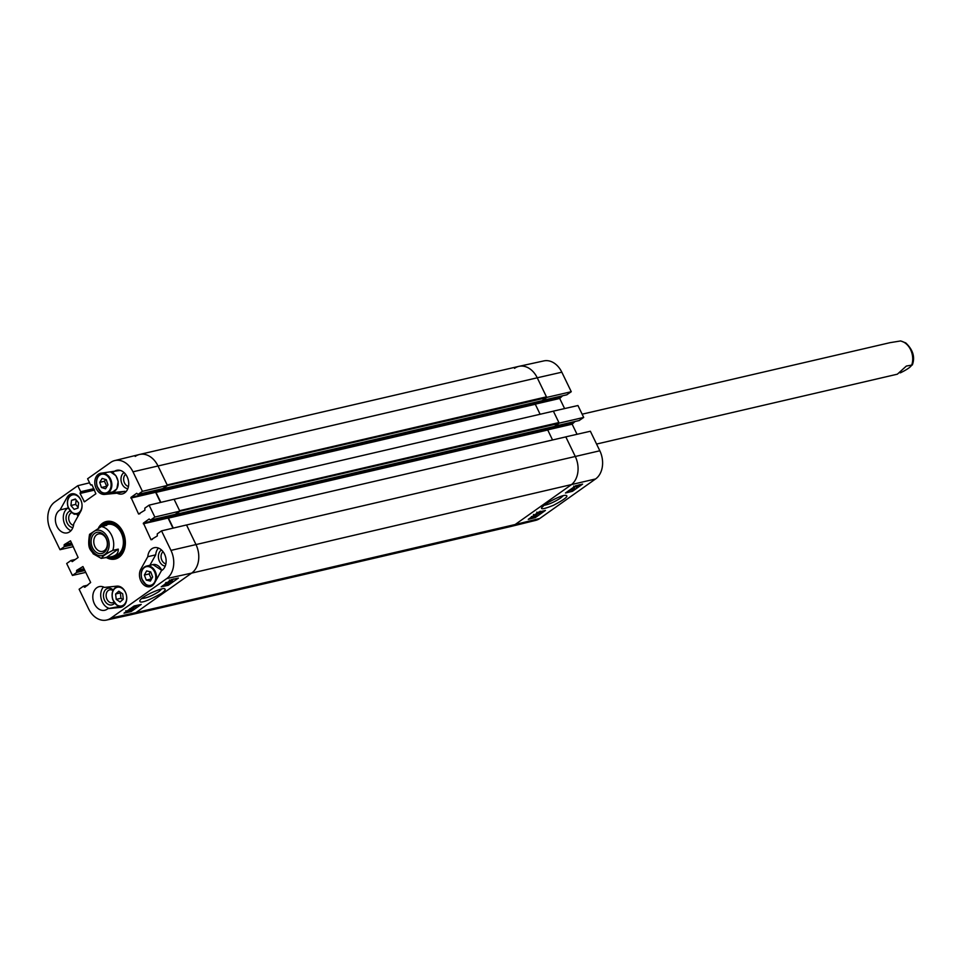 <?xml version="1.0" encoding="UTF-8"?>
<svg xmlns="http://www.w3.org/2000/svg" width="961" height="961" viewBox="0 0 961 961"><rect width="100%" height="100%" fill="white"/><g stroke="black" fill="none" stroke-linecap="round" stroke-linejoin="round"><path stroke-width="1.44" d="M542.593 511.144L540.803 512.417L539.866 511.6M540.49 512.465L540.13 511.745M538.713 512.093L537.776 513.114M540.418 511.216L541.007 512.033L542.076 511.264M536.887 514.615L538.52 513.426L534.532 514.82L539.061 513.042L536.731 514.315M534.388 515.444L534.532 514.82M538.628 512.141L539.013 513.715M538.604 512.093L538.544 512.766M534.196 515.997L535.385 516.117L534.448 516.658L534.196 515.997M533.811 516.177L533.067 517.162L533.811 516.177M533.751 516.213L534.052 516.838M534.1 516.946L532.658 517.45L533.547 515.625L535.565 515.396L534.148 517.102M535.169 514.579L535.745 516.021M535.109 514.435L535.289 515.06M532.658 517.45L532.334 516.489M576.876 486.014L578.786 485.485L576.996 485.93M579.291 484.716L576.492 486.686L574.75 486.482L577.897 485.269M574.666 487.059L574.738 486.446M576.047 486.746L576.372 487.395M574.27 488.849L569.945 490.386L570.402 489.557L574.27 488.849M574.462 487.804L574.786 488.476M539.469 512.742L540.19 512.225M568.924 490.554L569.909 490.314M570.558 490.158L572.636 489.245M572.468 491.287L565.476 493.005L575.615 485.822L582.606 484.104L572.468 491.287L571.759 489.858M535.277 517.631L528.286 519.348L538.424 512.165L545.416 510.447L535.277 517.631L534.772 516.61M563.218 495.756L560.635 498.014C554.041 502.243 548.407 504.681 543.758 505.318M545.151 504.249L541.68 507.648C540.55 509.69 544.491 508.91 553.524 505.27C564.239 499.6 568.516 496.344 566.353 495.516C563.939 494.567 556.875 497.474 545.151 504.249M539.782 518.484L595.568 478.962A21.238 15.784 -103.1 0 0 599.82 450.781L590.378 431.249L565.801 436.859L575.243 456.391A21.574 16.037 76.9 0 1 570.93 485.017L515.144 524.526A21.574 16.037 76.9 0 1 510.964 526.46L535.673 520.381A21.238 15.784 -103.1 0 0 539.782 518.484L515.144 524.526A21.574 16.037 76.9 0 1 510.82 526.496L131.525 614.596A21.574 16.037 76.9 0 0 135.861 612.637L191.635 573.116A21.574 16.037 -103.1 0 0 195.948 544.491L186.518 524.958L161.52 530.868L170.962 550.389A21.238 15.784 76.9 0 1 166.721 578.582L110.935 618.091A21.238 15.784 76.9 0 1 106.527 620.061A21.238 15.784 76.9 0 1 88.556 608.769L79.114 589.237L83.487 586.162L84.808 587.279L90.658 582.498L82.946 566.546L76.64 570.378L76.712 572.408L72.435 575.435L66.681 563.518L71.054 560.443L72.267 561.62L78.117 557.5L70.513 540.827L64.207 544.659L64.279 546.689L60.002 549.704L50.561 530.184A21.238 15.784 76.9 0 1 54.813 501.99L77.793 485.701L89.565 482.818M546.521 397.446L571.266 391.716L566.762 394.791M514.519 368.327A21.574 16.037 76.9 0 1 519 366.333A21.574 16.037 76.9 0 1 537.247 377.793L546.689 397.325M558.954 423.164L583.699 417.434L577.945 405.53L553.368 411.14L559.122 423.044M562.581 395.788L559.71 398.467L564.6 408.569M583.699 417.434L579.195 420.51M575.014 421.507L572.143 424.185L577.032 434.288M571.266 391.716L561.825 372.195A21.238 15.784 -103.1 0 0 543.854 360.904L519 366.333M73.529 525.379A6.631 4.925 76.9 0 1 68.892 519.889A6.631 4.925 76.9 0 1 70.898 513.066A6.631 4.925 76.9 0 1 71.835 512.585M76.592 514.075A6.631 4.925 76.9 0 1 78.009 516.237M165.881 563.867A6.631 4.925 76.9 0 1 161.28 558.521A6.631 4.925 76.9 0 1 163.058 551.698M113.963 602.175A6.631 4.925 76.9 0 1 106.983 599.256A6.631 4.925 76.9 0 1 108.317 590.462A6.631 4.925 76.9 0 1 112.978 590.583M128.462 486.47A6.631 4.925 76.9 0 1 123.861 481.125A6.631 4.925 76.9 0 1 125.639 474.302M108.088 521.991A18.475 13.73 -103.1 0 0 105.338 523.397A18.475 13.73 -103.1 0 0 102.815 525.811M110.311 556.924A18.475 13.73 -103.1 0 0 116.425 557.885M110.611 556.875A17.13 12.733 -103.1 0 0 111.44 557.032A17.13 12.733 -103.1 0 0 122.78 549.668A17.13 12.733 -103.1 0 0 121.675 532.166A17.13 12.733 -103.1 0 0 103.992 524.958A17.13 12.733 -103.1 0 0 103.031 525.703M113.434 556.167A16.181 12.025 -103.1 0 0 121.062 532.622A16.181 12.025 -103.1 0 0 105.758 525.03M68.231 507.636L67.979 508.069A12.133 9.021 -103.1 0 0 63.438 519.721A12.133 9.021 -103.1 0 0 70.994 530.676M70.189 511.012A8.517 6.331 -103.1 0 0 68.856 511.684A8.517 6.331 -103.1 0 0 66.381 520.862A8.517 6.331 -103.1 0 0 72.892 527.601M78.117 516.045A8.517 6.331 -103.1 0 0 77.024 514.027M110.443 492.428A10.787 8.012 -103.1 0 0 112.557 492.585L124.99 491.335A12.133 9.021 -103.1 0 0 125.927 491.768M124.077 472.584A8.517 6.331 -103.1 0 0 123.801 472.776A8.517 6.331 -103.1 0 0 121.314 481.941A8.517 6.331 -103.1 0 0 127.825 488.693M158.445 548.058A12.133 9.021 -103.1 0 0 155.694 554.857L149.868 565.284M161.496 549.98A8.517 6.331 -103.1 0 0 161.208 550.173A8.517 6.331 -103.1 0 0 158.733 559.338A8.517 6.331 -103.1 0 0 165.244 566.089M103.5 586.967A12.133 9.021 -103.1 0 0 101.253 599.159A12.133 9.021 -103.1 0 0 109.206 608.337M107.812 608.661A12.133 9.021 76.9 0 1 104.749 610.259A12.133 9.021 76.9 0 1 93.217 600.481A12.133 9.021 76.9 0 1 99.259 586.618A12.133 9.021 76.9 0 1 104.449 587.399L116.882 586.15A10.787 8.012 76.9 0 1 126.48 595.472A10.787 8.012 76.9 0 1 121.002 607.292A10.787 8.012 76.9 0 1 120.245 607.412L107.812 608.661L119.753 606.415M113.254 590.042A8.517 6.331 -103.1 0 0 106.275 589.081A8.517 6.331 -103.1 0 0 105.001 601.19A8.517 6.331 -103.1 0 0 114.623 603.124M162.565 585.922L165.352 583.94L166.325 584.829L168.415 583.315L165.785 585.213L165.16 584.336L162.541 585.862M165.58 583.711L166.325 584.829L165.881 583.88L167.43 583.147M167.478 583.243L167.887 584.096L167.586 583.207M168.247 582.943L168.319 584.012M165.785 585.213L165.16 584.336M169.292 581.765L167.646 582.955L171.683 581.633L167.106 583.339L169.292 581.765M169.388 581.429L170.77 580.78M170.854 580.937L171.226 581.741L170.974 580.912M171.659 580.672L171.683 581.633M167.106 583.339L167.154 582.63M171.671 579.735L171.983 580.408L170.782 580.252L171.719 579.711L171.983 580.408M172.379 580.24L172.115 579.543L173.112 579.231L172.379 580.24M173.521 578.942L172.091 580.696L170.614 580.997L171.683 579.603M170.614 580.997L170.409 580.336M131.02 609.742L129.615 610.715L130.864 609.779M129.146 610.067L127.417 611.28L129.014 610.103M127.993 610.331L131.465 609.971L126.888 611.664L126.936 610.968L126.888 611.664M131.309 608.89L131.465 609.971M129.495 609.274L129.999 610.019M132.678 607.58L133.135 608.818L129.963 608.938M130.384 608.649L133.555 608.517M132.041 607.46L136.138 606.655L131.525 607.832M134.9 605.814L135.345 606.739M136.03 605.562L136.018 606.403M133.351 608.085L134.684 607.136M136.246 606.031L137.303 605.286M134.144 605.983L141.207 604.433L131.068 611.616L124.005 613.166L134.144 605.983M131.068 611.616L130.552 610.523M171.334 579.639L178.398 578.09L168.259 585.273L161.184 586.823L171.334 579.639M168.259 585.273L167.815 584.348M161.664 589.045L158.973 591.556C152.054 595.916 146.3 598.247 141.711 598.547M161.604 593.345C165.076 590.703 166.061 589.237 164.559 588.937C165.172 586.402 141.88 595.772 139.801 600.721C139.525 603.892 146.793 601.43 161.604 593.345M135.225 456.427A21.574 16.037 76.9 0 1 139.561 454.469A21.574 16.037 76.9 0 1 157.964 465.905A21.574 16.037 -103.1 0 0 139.405 454.505L114.707 460.583A21.238 15.784 76.9 0 1 132.978 471.803L142.408 491.335L167.406 485.425L157.964 465.905L167.178 484.957L546.461 396.845L537.247 377.793L561.825 372.195M167.406 485.425L162.697 488.656M158.505 489.654L155.646 492.32L160.535 502.435M179.839 511.144L174.085 499.24L149.087 505.15L154.841 517.054L179.839 511.144L175.13 514.375M170.938 515.372L168.079 518.039L172.968 528.154M106.527 620.061L131.381 614.632A21.574 16.037 -103.1 0 0 135.861 612.637L110.935 618.091M147.79 556.695A12.133 9.021 76.9 0 1 154.192 547.71A12.133 9.021 76.9 0 1 165.388 556.263A12.133 9.021 76.9 0 1 161.448 570.666L154.469 583.171A10.787 8.012 76.9 0 1 150.072 586.69A10.787 8.012 76.9 0 1 141.099 581.429A10.787 8.012 76.9 0 1 140.799 569.2L147.79 556.695L155.694 554.857M113.71 471.911A12.133 9.021 76.9 0 1 116.774 470.313A12.133 9.021 76.9 0 1 128.306 480.092A12.133 9.021 76.9 0 1 122.263 493.954A12.133 9.021 76.9 0 1 117.086 493.173L104.653 494.422A10.787 8.012 76.9 0 1 95.055 485.101A10.787 8.012 76.9 0 1 100.521 473.28A10.787 8.012 76.9 0 1 101.277 473.16L120.233 470.397M117.086 493.173L124.99 491.335M67.054 497.402A10.787 8.012 76.9 0 1 71.45 493.882A10.787 8.012 76.9 0 1 80.424 499.143A10.787 8.012 76.9 0 1 80.724 511.372L73.733 523.877A12.133 9.021 76.9 0 1 67.33 532.862A12.133 9.021 76.9 0 1 56.134 524.31A12.133 9.021 76.9 0 1 60.075 509.907L67.054 497.402L69.024 496.945M60.075 509.907L67.979 508.069M100.437 526.868A18.475 13.73 76.9 0 1 103.404 523.853A18.475 13.73 76.9 0 1 107.115 522.171A18.475 13.73 76.9 0 1 124.666 537.055A18.475 13.73 76.9 0 1 115.464 558.161A18.475 13.73 76.9 0 1 107.764 557.08M105.974 557.308A19.28 14.331 -103.1 0 0 125.254 540.286A19.28 14.331 -103.1 0 0 102.527 523.264A19.28 14.331 -103.1 0 0 98.551 527.793M161.52 530.868L157.256 533.884L157.328 535.914L151.009 539.746L143.405 523.084L149.147 519.012L150.469 520.129L154.841 517.054M149.087 505.15L144.823 508.165L144.895 510.195L138.576 514.027L130.972 497.366L136.714 493.293L138.036 494.41L142.408 491.335M91.992 484.825L90.514 484.776L87.607 478.758L110.587 462.481A21.238 15.784 76.9 0 1 114.707 460.583M90.971 485.065L92.064 484.957L95.872 493.762L84.448 501.834L80.063 493.461L80.712 491.72L77.793 485.701M73.336 546.665L60.002 549.704M85.769 572.384L72.435 575.435M115.608 594.006L118.816 591.195L122.684 593.802L123.296 599.171L120.101 601.982L116.221 599.376L115.608 594.006L120.353 592.901L120.978 598.283L122.864 599.556M116.221 599.376L120.978 598.283M146.613 570.918L150.733 571.903L152.631 576.96L150.397 581.081L146.276 580.096L144.366 575.05L146.613 570.918M150.288 571.795L149.111 573.945L151.466 579.111M144.366 575.05L149.111 573.945M146.276 580.096L151.021 579.002M102.154 478.422L106.263 479.707L107.944 484.861L105.518 488.777L101.41 487.503L99.716 482.35L102.154 478.422M105.554 479.491L104.461 481.245L106.851 486.614M99.716 482.35L104.461 481.245M101.41 487.503L106.154 486.398M75.354 498.999L78.586 502.867L78.009 508.045L74.153 509.366L70.922 505.498L71.498 500.321L75.354 498.999M71.498 500.321L75.655 499.36M76.171 499.972L75.667 504.393L78.093 507.3M70.922 505.498L75.667 504.393M139.561 454.469L518.844 366.369A21.574 16.037 76.9 0 1 537.247 377.793L132.978 471.803M167.238 485.545L546.328 397.746L546.461 396.845M546.328 397.746L542.016 400.713M537.788 401.722L535.301 404.281L540.118 414.251M173.737 499.36L553.019 411.26M553.596 411.62L558.894 422.564L179.611 510.675L174.313 499.72M179.671 511.264L558.761 423.465L558.894 422.564M558.761 423.465L554.449 426.432M550.221 427.441L547.734 429.999L552.551 439.97M186.17 525.078L565.452 436.979M566.029 437.339L575.243 456.391A21.574 16.037 76.9 0 1 570.93 485.017L515.144 524.526L135.861 612.637L191.635 573.116L166.721 578.582M173.28 528.082L168.451 518.099L171.274 515.288M174.974 514.435L179.467 511.564M160.847 502.363L156.018 492.38L158.841 489.569M162.541 488.717L167.034 485.846M186.746 525.439L195.948 544.491A21.574 16.037 76.9 0 1 191.635 573.116L595.568 478.962M118.263 549.115C118.491 552.971 116.365 555.482 111.86 556.647L101.193 558.365L93.217 553.824C91.187 549.512 86.922 550.197 89.553 534.34L101.301 526.568A16.181 12.025 76.9 0 1 112.809 550.389L118.263 549.115L107.043 557.068M101.602 558.329C102.238 556.395 105.986 553.752 112.809 550.389M101.794 526.46L104.533 525.126L106.743 525.307L101.301 526.568M104.401 550.569A8.961 6.655 76.9 0 1 102.599 551.386A8.961 6.655 76.9 0 1 94.082 544.166A8.961 6.655 76.9 0 1 98.539 533.92A8.961 6.655 76.9 0 1 106.683 539.878A8.961 6.655 76.9 0 1 104.401 550.569M103.968 552.527A10.847 8.06 -103.1 0 0 102.911 533.98A10.847 8.06 -103.1 0 0 91.127 542.316A10.847 8.06 -103.1 0 0 103.968 552.527M596.565 444.054L897.358 374.189L906.355 366.057L912.337 364.976C915.232 357.156 913.034 349.804 905.742 342.909L900.697 340.939L890.03 342.669L582.126 414.191M900.301 340.975A16.181 12.025 -103.1 0 1 911.809 364.796C911.16 366.718 907.424 369.372 900.601 372.736L900.109 372.856M535.253 404.149L559.71 398.467M535.385 403.416L559.819 397.746M542.545 400.425L566.99 394.743M547.686 429.867L572.143 424.185M547.818 429.135L572.251 423.465M554.977 426.143L579.423 420.462M170.962 550.389L599.82 450.781M108.701 521.931A18.355 13.634 -103.1 0 0 103.103 525.643M110.515 556.887A18.355 13.634 -103.1 0 0 117.002 557.668M111.908 522.183A17.827 13.25 -103.1 0 0 105.506 523.925L103.992 524.958M111.44 557.032L113.254 557.284A17.827 13.25 -103.1 0 0 119.765 556.035M140.799 569.2L142.757 568.744M104.653 494.422L112.557 492.585M120.245 607.412L121.735 607.064M73.144 561.02L71.811 561.332M74.538 560.035L71.522 560.731M75.318 559.482L71.174 560.443M72.435 544.791L64.279 546.689M72.135 544.166L64.387 545.968M71.847 543.578L64.099 545.367M71.546 542.953L64.207 544.659M139.922 513.715L138.576 514.027M155.646 492.32L130.864 498.074M155.754 491.6L130.972 497.366M162.926 488.596L138.144 494.362M85.589 586.739L84.244 587.051M86.971 585.754L83.955 586.45M87.751 585.201L83.607 586.162M84.868 570.51L76.712 572.408M84.568 569.885L76.82 571.687M84.28 569.296L76.532 571.098M83.979 568.672L76.64 570.378M152.355 539.433L151.009 539.746M168.079 518.039L143.297 523.793M168.187 517.318L143.405 523.084M175.358 514.315L150.577 520.081M85.325 501.246L83.979 501.558M94.55 490.086L80.063 493.461M94.25 489.473L80.171 492.741M94.166 489.293L80.604 492.44M93.866 488.668L80.712 491.72M91.968 484.812L91.079 485.017M126.432 595.267A9.574 7.111 76.9 0 1 119.861 606.019A9.574 7.111 76.9 0 1 112.269 593.886A9.574 7.111 76.9 0 1 122.059 588.288A9.574 7.111 76.9 0 1 126.299 594.679M120.017 586.63A10.115 7.52 -103.1 0 0 117.506 586.642A10.115 7.52 -103.1 0 0 112.473 598.198A10.115 7.52 -103.1 0 0 122.083 606.343A10.115 7.52 -103.1 0 0 124.341 605.262M154.625 582.102A9.574 7.111 76.9 0 1 142.06 579.171A9.574 7.111 76.9 0 1 148.859 566.678A9.574 7.111 76.9 0 1 154.625 582.102M156.187 580.084A10.115 7.52 -103.1 0 0 154.277 569.813A10.115 7.52 -103.1 0 0 146.577 566.053A10.115 7.52 -103.1 0 0 141.543 577.609A10.115 7.52 -103.1 0 0 151.153 585.754A10.115 7.52 -103.1 0 0 153.412 584.66M152.643 585.405L151.153 585.754C148.799 584.42 149.231 590.258 141.723 578.762C140.198 572.191 141.82 567.951 146.577 566.053L152.907 564.587A10.115 7.52 76.9 0 1 161.772 570.474M109.722 490.098A9.574 7.111 76.9 0 1 97.217 486.266A9.574 7.111 76.9 0 1 104.605 474.386A9.574 7.111 76.9 0 1 109.722 490.098M110.407 490.386A10.115 7.52 -103.1 0 0 110.431 478.794A10.115 7.52 -103.1 0 0 101.914 473.653A10.115 7.52 -103.1 0 0 96.881 485.209A10.115 7.52 -103.1 0 0 106.479 493.353A10.115 7.52 -103.1 0 0 110.407 490.386M110.875 472.199A10.115 7.52 76.9 0 1 117.434 478.926A10.115 7.52 76.9 0 1 116.725 488.921A10.115 7.52 76.9 0 1 112.809 491.888L116.858 488.837L118.191 481.449L115.909 475.707L110.947 472.187M81.769 502.867A9.574 7.111 76.9 0 1 77.457 513.354A9.574 7.111 76.9 0 1 67.991 506.363A9.574 7.111 76.9 0 1 72.291 494.939A9.574 7.111 76.9 0 1 81.625 502.279M75.342 494.23A10.115 7.52 -103.1 0 0 72.832 494.254A10.115 7.52 -103.1 0 0 67.799 505.798A10.115 7.52 -103.1 0 0 77.409 513.955A10.115 7.52 -103.1 0 0 77.961 513.787A10.115 7.52 -103.1 0 0 80.099 512.489M168.451 518.099L547.734 429.999M175.334 514.495L554.617 426.396M168.583 517.198L547.866 429.099M156.018 492.38L535.301 404.281M162.902 488.777L542.184 400.677M156.15 491.479L535.433 403.38M93.818 531.505A12.949 9.622 76.9 0 1 109.134 543.674A12.949 9.622 76.9 0 1 95.079 553.632A12.949 9.622 76.9 0 1 93.818 531.505M540.25 512.357L539.782 511.408M537.259 513.102L536.791 512.141M533.992 515.408L533.523 514.459M537.295 513.679L536.827 512.718M539.626 513.042L539.157 512.093M536.346 515.372L535.878 514.423M531.889 517.474L531.421 516.525M574.197 487.059L573.729 486.11M575.975 486.698L575.507 485.749M542.497 400.461L566.882 394.791M554.929 426.179L579.315 420.51M165.917 584.024L165.472 583.063M168.956 583.351L168.499 582.402M165.172 585.141L164.715 584.192M172.211 581.045L171.755 580.084M168.896 582.738L168.439 581.789M166.541 583.315L166.085 582.366M169.821 580.985L169.376 580.036M132.005 609.382L131.549 608.433M128.69 611.088L128.233 610.127M126.323 611.64L125.867 610.679M130.215 609.694L129.759 608.745M75.366 559.446L71.054 560.443M162.817 488.644L138.036 494.41M87.799 585.165L83.487 586.162M175.25 514.375L150.469 520.129M118.984 586.306L117.506 586.642C112.737 588.54 111.128 592.781 112.653 599.364C120.161 610.848 119.729 605.01 122.083 606.343L123.561 606.007M152.907 564.587L161.88 570.402M106.142 472.668L101.914 473.653C97.145 475.551 95.535 479.791 97.061 486.362C104.569 497.858 104.136 492.02 106.479 493.353L112.809 491.888M74.321 493.906L72.832 494.254C68.075 496.14 66.453 500.381 67.979 506.964C75.487 518.447 75.066 512.609 77.409 513.955L79.559 513.45M175.25 514.531L554.533 426.432M162.817 488.813L542.1 400.713M111.86 556.647L114.779 555.963M104.533 525.126L107.452 524.442"/></g></svg>
